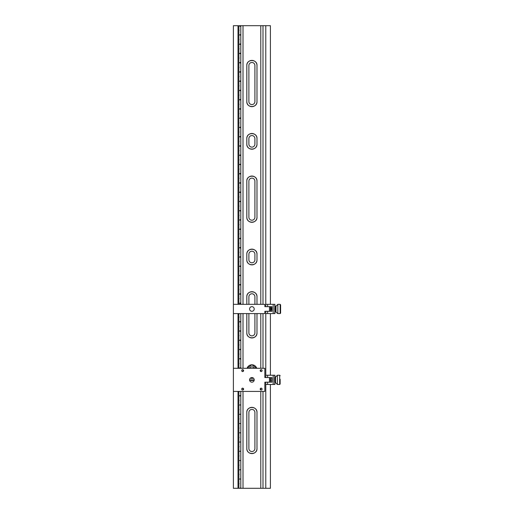 <?xml version="1.0" encoding="UTF-8"?>
<svg xmlns="http://www.w3.org/2000/svg" width="514" height="514" viewBox="0 0 514 514"><rect width="100%" height="100%" fill="white"/><g stroke="black" fill="none" stroke-linecap="round" stroke-linejoin="round"><path stroke-width="0.77" d="M274.707 309.64L274.707 308.297M274.906 310.128L274.906 313.598L273.178 313.598L273.178 304.346L265.777 304.346L265.777 25.7L240.796 25.7L240.796 304.346M265.777 306.659L265.777 304.346M267.627 306.659L267.627 304.346M274.906 307.815L274.906 304.346L273.178 304.346M269.477 306.659L271.97 306.659L271.97 311.285L269.477 311.285L269.477 306.659L264.851 306.659L264.851 304.346L233.395 304.346L233.395 25.7L238.021 25.7L238.021 304.346M273.178 313.598L267.627 313.598L267.627 311.285M267.627 313.598L265.777 313.598L265.777 311.285M271.353 309.936L271.353 308.002M270.987 310.289L270.987 307.584L271.97 307.95M275.054 311.169L275.054 306.768M275.054 306.659L275.517 306.196L275.517 311.747L277.83 313.598L277.83 304.346L280.143 304.346L280.605 304.808L280.605 312.936M275.979 311.747L275.979 306.196L277.83 304.346M251.899 306.659A2.313 2.313 0 0 0 249.586 308.972A2.313 2.313 0 0 0 251.899 311.285A2.313 2.313 0 0 0 254.212 308.972A2.313 2.313 0 0 0 251.899 306.659M238.021 391.424L238.021 488.3L233.395 488.3L233.395 391.424L264.851 391.424L264.851 382.172L269.477 382.172L269.477 377.546L264.851 377.546L264.851 368.294L233.395 368.294L233.395 313.598L264.851 313.598L264.851 311.285L269.477 311.285M233.395 313.598L233.395 304.346M270.403 306.659L270.403 311.285M242.647 388.166A0.951 0.951 0 0 0 241.696 389.111A0.951 0.951 0 0 0 242.647 390.062A0.951 0.951 0 0 0 243.591 389.111A0.951 0.951 0 0 0 242.647 388.166M242.647 369.662A0.951 0.951 0 0 0 241.696 370.607A0.951 0.951 0 0 0 242.647 371.558A0.951 0.951 0 0 0 243.591 370.607A0.951 0.951 0 0 0 242.647 369.662M261.151 369.662A0.951 0.951 0 0 0 260.2 370.607A0.951 0.951 0 0 0 261.151 371.558A0.951 0.951 0 0 0 262.095 370.607A0.951 0.951 0 0 0 261.151 369.662M261.151 388.166A0.951 0.951 0 0 0 260.2 389.111A0.951 0.951 0 0 0 261.151 390.062A0.951 0.951 0 0 0 262.095 389.111A0.951 0.951 0 0 0 261.151 388.166M251.899 377.546A2.313 2.313 0 0 0 249.586 379.859A2.313 2.313 0 0 0 251.899 382.172A2.313 2.313 0 0 0 254.212 379.859A2.313 2.313 0 0 0 251.899 377.546M233.395 391.424L233.395 368.294M269.477 377.546L270.403 377.546L270.403 382.172L269.477 382.172M274.906 382.615L274.906 384.485L273.178 384.485L273.178 375.233L265.777 375.233L265.777 313.598M265.777 377.546L265.777 375.233M267.627 377.546L267.627 375.233M274.906 377.109L274.906 375.233L273.178 375.233M270.403 377.546L271.97 377.546L271.97 382.172L270.403 382.172M273.178 384.485L267.627 384.485L267.627 382.172M267.627 384.485L265.777 384.485L265.777 382.172M271.97 380.88L270.891 380.88L270.518 378.471L270.403 381.247M275.054 382.634L274.592 382.172L274.592 377.546L275.054 377.083L275.054 382.634L275.517 382.634L275.517 377.083L277.367 375.233L277.367 384.485L275.517 382.634M280.143 379.255L280.143 384.022L280.143 379.255M240.289 488.242L239.929 488.12L240.289 488.242M240.591 25.796L239.935 25.893L240.591 25.796M240.379 99.793L239.948 99.999L240.379 99.793M240.353 90.618L239.935 90.657L240.353 90.618M239.929 118.4L240.616 118.419L239.929 118.4M240.597 109.141L239.909 109.154L240.597 109.141M240.449 63.016L239.929 62.92L240.449 63.016M240.494 53.726L239.922 53.623L240.494 53.726M240.025 81.443L240.616 81.469L240.025 81.443M240.591 72.056L239.935 72.153L240.591 72.056M240.025 173.963L240.616 173.989L240.025 173.963M240.591 164.576L239.935 164.673L240.591 164.576M240.379 192.313L239.948 192.519L240.379 192.313M240.353 183.138L239.935 183.177L240.353 183.138M240.321 136.84L239.935 136.917L240.321 136.84M240.115 127.536L240.616 127.639L240.115 127.536M240.449 155.536L239.929 155.44L240.449 155.536M240.494 146.246L239.922 146.143L240.494 146.246M240.115 35.016L240.616 35.119L240.115 35.016M240.321 44.32L239.935 44.397L240.321 44.32M240.597 201.661L239.909 201.674L240.597 201.661M239.929 210.92L240.616 210.939L239.929 210.92M240.115 220.056L240.616 220.159L240.115 220.056M240.321 229.36L239.935 229.437L240.321 229.36M240.494 238.766L239.922 238.663L240.494 238.766M240.449 248.056L239.929 247.96L240.449 248.056M240.591 257.096L239.935 257.193L240.591 257.096M240.025 266.483L240.616 266.509L240.025 266.483M240.353 275.658L239.935 275.697L240.353 275.658M240.379 284.833L239.948 285.039L240.379 284.833M240.597 294.181L239.909 294.194L240.597 294.181M239.929 303.44L240.616 303.459L239.929 303.44M240.321 321.88L239.935 321.957L240.321 321.88M240.494 331.286L239.922 331.183L240.494 331.286M240.449 340.576L239.929 340.48L240.449 340.576M240.591 349.616L239.935 349.713L240.591 349.616M240.025 359.003L240.616 359.029L240.025 359.003M239.929 395.96L240.616 395.979L239.929 395.96M240.115 404.904L240.616 405.006L240.115 404.904M240.494 423.613L239.922 423.51L240.494 423.613M240.591 441.944L239.935 442.04L240.591 441.944M240.353 460.505L239.935 460.544L240.353 460.505M240.597 479.029L239.909 479.042L240.597 479.029M238.297 102.537L239.036 102.447L238.297 102.537M238.297 101.611L239.036 101.521L238.297 101.611M238.297 100.686L239.036 100.596L238.297 100.686M238.297 98.836L239.036 98.746L238.297 98.836M238.297 97.911L239.036 97.821L238.297 97.911M238.297 96.985L239.036 96.895L238.297 96.985M238.297 96.06L239.036 95.97L238.297 96.06M239.222 95.045L238.297 95.135L239.222 95.045M238.297 94.21L239.036 94.12L238.297 94.21M238.297 93.285L239.036 93.195L238.297 93.285M238.297 92.359L239.036 92.269L238.297 92.359M238.297 91.434L239.036 91.344L238.297 91.434M238.297 89.584L239.036 89.494L238.297 89.584M238.297 88.659L239.036 88.569L238.297 88.659M238.297 87.733L239.036 87.643L238.297 87.733M238.297 86.808L239.036 86.718L238.297 86.808M239.222 85.793L238.297 85.883L239.222 85.793M238.297 84.958L239.036 84.868L238.297 84.958M238.297 84.033L239.036 83.943L238.297 84.033M238.297 83.107L239.036 83.017L238.297 83.107M238.297 82.182L239.036 82.092L238.297 82.182M238.297 80.332L239.036 80.242L238.297 80.332M238.297 79.407L239.036 79.317L238.297 79.407M238.297 78.481L239.036 78.391L238.297 78.481M238.297 77.556L239.036 77.466L238.297 77.556M239.222 76.541L238.297 76.631L239.222 76.541M238.297 75.706L239.036 75.616L238.297 75.706M238.297 74.781L239.036 74.691L238.297 74.781M238.297 73.855L239.036 73.765L238.297 73.855M238.297 72.93L239.036 72.84L238.297 72.93M238.297 71.08L239.036 70.99L238.297 71.08M238.297 70.155L239.036 70.065L238.297 70.155M238.297 69.229L239.036 69.139L238.297 69.229M238.297 68.304L239.036 68.214L238.297 68.304M239.222 67.289L238.297 67.379L239.222 67.289M238.297 66.454L239.036 66.364L238.297 66.454M238.297 65.529L239.036 65.439L238.297 65.529M238.297 64.603L239.036 64.513L238.297 64.603M238.297 63.678L239.036 63.588L238.297 63.678M238.297 61.828L239.036 61.738L238.297 61.828M238.297 60.903L239.036 60.813L238.297 60.903M238.297 59.977L239.036 59.887L238.297 59.977M238.297 59.052L239.036 58.962L238.297 59.052M239.222 58.037L238.297 58.127L239.222 58.037M238.297 57.202L239.036 57.112L238.297 57.202M238.297 56.277L239.036 56.187L238.297 56.277M238.297 55.351L239.036 55.261L238.297 55.351M238.297 54.426L239.036 54.336L238.297 54.426M238.297 52.576L239.036 52.486L238.297 52.576M238.297 51.651L239.036 51.561L238.297 51.651M238.297 50.725L239.036 50.635L238.297 50.725M238.297 49.8L239.036 49.71L238.297 49.8M239.222 48.785L238.297 48.875L239.222 48.785M238.297 47.95L239.036 47.86L238.297 47.95M238.297 47.025L239.036 46.935L238.297 47.025M238.297 46.099L239.036 46.009L238.297 46.099M238.297 45.174L239.036 45.084L238.297 45.174M238.297 43.324L239.036 43.234L238.297 43.324M238.297 42.399L239.036 42.309L238.297 42.399M238.297 41.473L239.036 41.383L238.297 41.473M238.297 40.548L239.036 40.458L238.297 40.548M239.222 39.533L238.297 39.623L239.222 39.533M238.297 38.698L239.036 38.608L238.297 38.698M238.297 37.773L239.036 37.683L238.297 37.773M238.297 36.847L239.036 36.757L238.297 36.847M238.297 35.922L239.036 35.832L238.297 35.922M238.297 34.072L239.036 33.982L238.297 34.072M238.297 33.147L239.036 33.057L238.297 33.147M238.297 32.221L239.036 32.131L238.297 32.221M238.297 31.296L239.036 31.206L238.297 31.296M239.222 30.281L238.297 30.371L239.222 30.281M238.297 29.446L239.036 29.356L238.297 29.446M238.297 28.521L239.036 28.431L238.297 28.521M238.297 27.595L239.036 27.505L238.297 27.595M238.297 26.67L239.036 26.58L238.297 26.67M238.297 103.462L239.036 103.372L238.297 103.462M239.222 104.297L238.297 104.387L239.222 104.297M238.297 105.312L239.036 105.222L238.297 105.312M238.297 106.237L239.036 106.147L238.297 106.237M238.297 107.163L239.036 107.073L238.297 107.163M238.297 108.088L239.036 107.998L238.297 108.088M238.297 109.938L239.036 109.848L238.297 109.938M238.297 110.863L239.036 110.773L238.297 110.863M238.297 111.789L239.036 111.699L238.297 111.789M238.297 112.714L239.036 112.624L238.297 112.714M239.222 113.549L238.297 113.639L239.222 113.549M238.297 114.564L239.036 114.474L238.297 114.564M238.297 115.489L239.036 115.399L238.297 115.489M238.297 116.415L239.036 116.325L238.297 116.415M238.297 117.34L239.036 117.25L238.297 117.34M238.297 119.19L239.036 119.1L238.297 119.19M238.297 120.115L239.036 120.025L238.297 120.115M238.297 121.041L239.036 120.951L238.297 121.041M238.297 121.966L239.036 121.876L238.297 121.966M239.222 122.801L238.297 122.891L239.222 122.801M238.297 123.816L239.036 123.726L238.297 123.816M238.297 124.741L239.036 124.651L238.297 124.741M238.297 125.667L239.036 125.577L238.297 125.667M238.297 126.592L239.036 126.502L238.297 126.592M238.297 128.442L239.036 128.352L238.297 128.442M238.297 129.367L239.036 129.277L238.297 129.367M238.297 130.293L239.036 130.203L238.297 130.293M238.297 131.218L239.036 131.128L238.297 131.218M239.222 132.053L238.297 132.143L239.222 132.053M238.297 133.068L239.036 132.978L238.297 133.068M238.297 133.993L239.036 133.903L238.297 133.993M238.297 134.919L239.036 134.829L238.297 134.919M238.297 135.844L239.036 135.754L238.297 135.844M238.297 137.694L239.036 137.604L238.297 137.694M238.297 138.619L239.036 138.529L238.297 138.619M238.297 139.545L239.036 139.455L238.297 139.545M238.297 140.47L239.036 140.38L238.297 140.47M239.222 141.305L238.297 141.395L239.222 141.305M238.297 142.32L239.036 142.23L238.297 142.32M238.297 143.245L239.036 143.155L238.297 143.245M238.297 144.171L239.036 144.081L238.297 144.171M238.297 145.096L239.036 145.006L238.297 145.096M238.297 146.946L239.036 146.856L238.297 146.946M238.297 147.871L239.036 147.781L238.297 147.871M238.297 148.797L239.036 148.707L238.297 148.797M238.297 149.722L239.036 149.632L238.297 149.722M239.222 150.557L238.297 150.647L239.222 150.557M238.297 151.572L239.036 151.482L238.297 151.572M238.297 152.497L239.036 152.407L238.297 152.497M238.297 153.423L239.036 153.333L238.297 153.423M238.297 154.348L239.036 154.258L238.297 154.348M238.297 156.198L239.036 156.108L238.297 156.198M238.297 157.123L239.036 157.033L238.297 157.123M238.297 158.049L239.036 157.959L238.297 158.049M238.297 158.974L239.036 158.884L238.297 158.974M239.222 159.809L238.297 159.899L239.222 159.809M238.297 160.824L239.036 160.734L238.297 160.824M238.297 161.749L239.036 161.659L238.297 161.749M238.297 162.675L239.036 162.585L238.297 162.675M238.297 163.6L239.036 163.51L238.297 163.6M238.297 165.45L239.036 165.36L238.297 165.45M238.297 166.375L239.036 166.285L238.297 166.375M238.297 167.301L239.036 167.211L238.297 167.301M238.297 168.226L239.036 168.136L238.297 168.226M239.222 169.061L238.297 169.151L239.222 169.061M238.297 170.076L239.036 169.986L238.297 170.076M238.297 171.001L239.036 170.911L238.297 171.001M238.297 171.927L239.036 171.837L238.297 171.927M238.297 172.852L239.036 172.762L238.297 172.852M238.297 174.702L239.036 174.612L238.297 174.702M238.297 175.627L239.036 175.537L238.297 175.627M238.297 176.553L239.036 176.463L238.297 176.553M238.297 177.478L239.036 177.388L238.297 177.478M239.222 178.313L238.297 178.403L239.222 178.313M238.297 179.328L239.036 179.238L238.297 179.328M238.297 180.253L239.036 180.163L238.297 180.253M238.297 181.179L239.036 181.089L238.297 181.179M238.297 182.104L239.036 182.014L238.297 182.104M238.297 183.954L239.036 183.864L238.297 183.954M238.297 184.879L239.036 184.789L238.297 184.879M238.297 185.805L239.036 185.715L238.297 185.805M238.297 186.73L239.036 186.64L238.297 186.73M239.222 187.565L238.297 187.655L239.222 187.565M238.297 188.58L239.036 188.49L238.297 188.58M238.297 189.505L239.036 189.415L238.297 189.505M238.297 190.431L239.036 190.341L238.297 190.431M238.297 191.356L239.036 191.266L238.297 191.356M238.297 193.206L239.036 193.116L238.297 193.206M238.297 194.131L239.036 194.041L238.297 194.131M238.297 195.057L239.036 194.967L238.297 195.057M238.297 195.982L239.036 195.892L238.297 195.982M239.222 196.817L238.297 196.907L239.222 196.817M238.297 197.832L239.036 197.742L238.297 197.832M238.297 198.757L239.036 198.667L238.297 198.757M238.297 199.683L239.036 199.593L238.297 199.683M238.297 200.608L239.036 200.518L238.297 200.608M238.297 202.458L239.036 202.368L238.297 202.458M238.297 203.383L239.036 203.293L238.297 203.383M238.297 204.309L239.036 204.219L238.297 204.309M238.297 205.234L239.036 205.144L238.297 205.234M239.222 206.069L238.297 206.159L239.222 206.069M238.297 207.084L239.036 206.994L238.297 207.084M238.297 208.009L239.036 207.919L238.297 208.009M238.297 208.935L239.036 208.845L238.297 208.935M238.297 209.86L239.036 209.77L238.297 209.86M238.297 211.71L239.036 211.62L238.297 211.71M238.297 212.635L239.036 212.545L238.297 212.635M238.297 213.561L239.036 213.471L238.297 213.561M238.297 214.486L239.036 214.396L238.297 214.486M239.222 215.321L238.297 215.411L239.222 215.321M238.297 216.336L239.036 216.246L238.297 216.336M238.297 217.261L239.036 217.171L238.297 217.261M238.297 218.187L239.036 218.097L238.297 218.187M238.297 219.112L239.036 219.022L238.297 219.112M238.297 220.962L239.036 220.872L238.297 220.962M238.297 221.887L239.036 221.797L238.297 221.887M238.297 222.813L239.036 222.723L238.297 222.813M238.297 223.738L239.036 223.648L238.297 223.738M239.222 224.573L238.297 224.663L239.222 224.573M238.297 225.588L239.036 225.498L238.297 225.588M238.297 226.513L239.036 226.423L238.297 226.513M238.297 227.439L239.036 227.349L238.297 227.439M238.297 228.364L239.036 228.274L238.297 228.364M238.297 230.214L239.036 230.124L238.297 230.214M238.297 231.139L239.036 231.049L238.297 231.139M238.297 232.065L239.036 231.975L238.297 232.065M238.297 232.99L239.036 232.9L238.297 232.99M239.222 233.825L238.297 233.915L239.222 233.825M238.297 234.84L239.036 234.75L238.297 234.84M238.297 235.765L239.036 235.675L238.297 235.765M238.297 236.691L239.036 236.601L238.297 236.691M238.297 237.616L239.036 237.526L238.297 237.616M238.297 239.466L239.036 239.376L238.297 239.466M238.297 240.391L239.036 240.301L238.297 240.391M238.297 241.317L239.036 241.227L238.297 241.317M238.297 242.242L239.036 242.152L238.297 242.242M239.222 243.077L238.297 243.167L239.222 243.077M238.297 244.092L239.036 244.002L238.297 244.092M238.297 245.017L239.036 244.927L238.297 245.017M238.297 245.943L239.036 245.853L238.297 245.943M238.297 246.868L239.036 246.778L238.297 246.868M238.297 248.718L239.036 248.628L238.297 248.718M238.297 249.643L239.036 249.553L238.297 249.643M238.297 250.569L239.036 250.479L238.297 250.569M238.297 251.494L239.036 251.404L238.297 251.494M239.222 252.329L238.297 252.419L239.222 252.329M238.297 253.344L239.036 253.254L238.297 253.344M238.297 254.269L239.036 254.179L238.297 254.269M238.297 255.195L239.036 255.105L238.297 255.195M238.297 256.12L239.036 256.03L238.297 256.12M238.297 257.97L239.036 257.88L238.297 257.97M238.297 258.895L239.036 258.805L238.297 258.895M238.297 259.821L239.036 259.731L238.297 259.821M238.297 260.746L239.036 260.656L238.297 260.746M239.222 261.581L238.297 261.671L239.222 261.581M238.297 262.596L239.036 262.506L238.297 262.596M238.297 263.521L239.036 263.431L238.297 263.521M238.297 264.447L239.036 264.357L238.297 264.447M238.297 265.372L239.036 265.282L238.297 265.372M238.297 267.222L239.036 267.132L238.297 267.222M238.297 268.147L239.036 268.057L238.297 268.147M238.297 269.073L239.036 268.983L238.297 269.073M238.297 269.998L239.036 269.908L238.297 269.998M239.222 270.833L238.297 270.923L239.222 270.833M238.297 271.848L239.036 271.758L238.297 271.848M238.297 272.773L239.036 272.683L238.297 272.773M238.297 273.699L239.036 273.609L238.297 273.699M238.297 274.624L239.036 274.534L238.297 274.624M238.297 276.474L239.036 276.384L238.297 276.474M238.297 277.399L239.036 277.309L238.297 277.399M238.297 278.325L239.036 278.235L238.297 278.325M238.297 279.25L239.036 279.16L238.297 279.25M239.222 280.085L238.297 280.175L239.222 280.085M238.297 281.1L239.036 281.01L238.297 281.1M238.297 282.025L239.036 281.935L238.297 282.025M238.297 282.951L239.036 282.861L238.297 282.951M238.297 283.876L239.036 283.786L238.297 283.876M238.297 285.726L239.036 285.636L238.297 285.726M238.297 286.651L239.036 286.561L238.297 286.651M238.297 287.577L239.036 287.487L238.297 287.577M238.297 288.502L239.036 288.412L238.297 288.502M239.222 289.337L238.297 289.427L239.222 289.337M238.297 290.352L239.036 290.262L238.297 290.352M238.297 291.277L239.036 291.187L238.297 291.277M238.297 292.203L239.036 292.113L238.297 292.203M238.297 293.128L239.036 293.038L238.297 293.128M238.297 294.978L239.036 294.888L238.297 294.978M238.297 295.903L239.036 295.813L238.297 295.903M238.297 296.829L239.036 296.739L238.297 296.829M238.297 297.754L239.036 297.664L238.297 297.754M239.222 298.589L238.297 298.679L239.222 298.589M238.297 299.604L239.036 299.514L238.297 299.604M238.297 300.529L239.036 300.439L238.297 300.529M238.297 301.455L239.036 301.365L238.297 301.455M238.297 302.38L239.036 302.29L238.297 302.38M238.297 304.23L239.036 304.14L238.297 304.23M238.297 314.407L239.036 314.317L238.297 314.407M238.297 315.333L239.036 315.243L238.297 315.333M238.297 316.258L239.036 316.168L238.297 316.258M239.222 317.093L238.297 317.183L239.222 317.093M238.297 318.108L239.036 318.018L238.297 318.108M238.297 319.033L239.036 318.943L238.297 319.033M238.297 319.959L239.036 319.869L238.297 319.959M238.297 320.884L239.036 320.794L238.297 320.884M238.297 322.734L239.036 322.644L238.297 322.734M238.297 323.659L239.036 323.569L238.297 323.659M238.297 324.585L239.036 324.495L238.297 324.585M238.297 325.51L239.036 325.42L238.297 325.51M239.222 326.345L238.297 326.435L239.222 326.345M238.297 327.36L239.036 327.27L238.297 327.36M238.297 328.285L239.036 328.195L238.297 328.285M238.297 329.211L239.036 329.121L238.297 329.211M238.297 330.136L239.036 330.046L238.297 330.136M238.297 331.986L239.036 331.896L238.297 331.986M238.297 332.911L239.036 332.821L238.297 332.911M238.297 333.837L239.036 333.747L238.297 333.837M238.297 334.762L239.036 334.672L238.297 334.762M239.222 335.597L238.297 335.687L239.222 335.597M238.297 336.612L239.036 336.522L238.297 336.612M238.297 337.537L239.036 337.447L238.297 337.537M238.297 338.463L239.036 338.373L238.297 338.463M238.297 339.388L239.036 339.298L238.297 339.388M238.297 341.238L239.036 341.148L238.297 341.238M238.297 342.163L239.036 342.073L238.297 342.163M238.297 343.089L239.036 342.999L238.297 343.089M238.297 344.014L239.036 343.924L238.297 344.014M239.222 344.849L238.297 344.939L239.222 344.849M238.297 345.864L239.036 345.774L238.297 345.864M238.297 346.789L239.036 346.699L238.297 346.789M238.297 347.715L239.036 347.625L238.297 347.715M238.297 348.64L239.036 348.55L238.297 348.64M238.297 350.49L239.036 350.4L238.297 350.49M238.297 351.415L239.036 351.325L238.297 351.415M238.297 352.341L239.036 352.251L238.297 352.341M238.297 353.266L239.036 353.176L238.297 353.266M239.222 354.101L238.297 354.191L239.222 354.101M238.297 355.116L239.036 355.026L238.297 355.116M238.297 356.041L239.036 355.951L238.297 356.041M238.297 356.967L239.036 356.877L238.297 356.967M238.297 357.892L239.036 357.802L238.297 357.892M238.297 359.742L239.036 359.652L238.297 359.742M238.297 360.667L239.036 360.577L238.297 360.667M238.297 361.593L239.036 361.503L238.297 361.593M238.297 362.518L239.036 362.428L238.297 362.518M239.222 363.353L238.297 363.443L239.222 363.353M238.297 364.368L239.036 364.278L238.297 364.368M238.297 365.293L239.036 365.203L238.297 365.293M238.297 366.219L239.036 366.129L238.297 366.219M238.297 367.144L239.036 367.054L238.297 367.144M238.297 392.124L239.036 392.034L238.297 392.124M238.297 393.049L239.036 392.959L238.297 393.049M238.297 393.975L239.036 393.885L238.297 393.975M238.297 394.9L239.036 394.81L238.297 394.9M238.297 396.75L239.036 396.66L238.297 396.75M238.297 397.675L239.036 397.585L238.297 397.675M238.297 398.601L239.036 398.511L238.297 398.601M238.297 399.526L239.036 399.436L238.297 399.526M239.222 400.361L238.297 400.451L239.222 400.361M238.297 401.376L239.036 401.286L238.297 401.376M238.297 402.301L239.036 402.211L238.297 402.301M238.297 403.227L239.036 403.137L238.297 403.227M238.297 404.152L239.036 404.062L238.297 404.152M238.297 406.002L239.036 405.912L238.297 406.002M238.297 406.927L239.036 406.837L238.297 406.927M238.297 407.853L239.036 407.763L238.297 407.853M238.297 408.778L239.036 408.688L238.297 408.778M239.222 409.613L238.297 409.703L239.222 409.613M238.297 410.628L239.036 410.538L238.297 410.628M238.297 411.553L239.036 411.463L238.297 411.553M238.297 412.479L239.036 412.389L238.297 412.479M238.297 413.404L239.036 413.314L238.297 413.404M238.297 415.254L239.036 415.164L238.297 415.254M238.297 416.179L239.036 416.089L238.297 416.179M238.297 417.105L239.036 417.015L238.297 417.105M238.297 418.03L239.036 417.94L238.297 418.03M239.222 418.865L238.297 418.955L239.222 418.865M238.297 419.88L239.036 419.79L238.297 419.88M238.297 420.805L239.036 420.715L238.297 420.805M238.297 421.731L239.036 421.641L238.297 421.731M238.297 422.656L239.036 422.566L238.297 422.656M238.297 424.506L239.036 424.416L238.297 424.506M238.297 425.431L239.036 425.341L238.297 425.431M238.297 426.357L239.036 426.267L238.297 426.357M238.297 427.282L239.036 427.192L238.297 427.282M239.222 428.117L238.297 428.207L239.222 428.117M238.297 429.132L239.036 429.042L238.297 429.132M238.297 430.057L239.036 429.967L238.297 430.057M238.297 430.983L239.036 430.893L238.297 430.983M238.297 431.908L239.036 431.818L238.297 431.908M238.297 433.758L239.036 433.668L238.297 433.758M238.297 434.683L239.036 434.593L238.297 434.683M238.297 435.609L239.036 435.519L238.297 435.609M238.297 436.534L239.036 436.444L238.297 436.534M239.222 437.369L238.297 437.459L239.222 437.369M238.297 438.384L239.036 438.294L238.297 438.384M238.297 439.309L239.036 439.219L238.297 439.309M238.297 440.235L239.036 440.145L238.297 440.235M238.297 441.16L239.036 441.07L238.297 441.16M238.297 443.01L239.036 442.92L238.297 443.01M238.297 443.935L239.036 443.845L238.297 443.935M238.297 444.861L239.036 444.771L238.297 444.861M238.297 445.786L239.036 445.696L238.297 445.786M239.222 446.621L238.297 446.711L239.222 446.621M238.297 447.636L239.036 447.546L238.297 447.636M238.297 448.561L239.036 448.471L238.297 448.561M238.297 449.487L239.036 449.397L238.297 449.487M238.297 450.412L239.036 450.322L238.297 450.412M238.297 452.262L239.036 452.172L238.297 452.262M238.297 453.187L239.036 453.097L238.297 453.187M238.297 454.113L239.036 454.023L238.297 454.113M238.297 455.038L239.036 454.948L238.297 455.038M239.222 455.873L238.297 455.963L239.222 455.873M238.297 456.888L239.036 456.798L238.297 456.888M238.297 457.813L239.036 457.723L238.297 457.813M238.297 458.739L239.036 458.649L238.297 458.739M238.297 459.664L239.036 459.574L238.297 459.664M238.297 461.514L239.036 461.424L238.297 461.514M238.297 462.439L239.036 462.349L238.297 462.439M238.297 463.365L239.036 463.275L238.297 463.365M238.297 464.29L239.036 464.2L238.297 464.29M239.222 465.125L238.297 465.215L239.222 465.125M238.297 466.14L239.036 466.05L238.297 466.14M238.297 467.065L239.036 466.975L238.297 467.065M238.297 467.991L239.036 467.901L238.297 467.991M238.297 468.916L239.036 468.826L238.297 468.916M238.297 470.766L239.036 470.676L238.297 470.766M238.297 471.691L239.036 471.601L238.297 471.691M238.297 472.617L239.036 472.527L238.297 472.617M238.297 473.542L239.036 473.452L238.297 473.542M239.222 474.377L238.297 474.467L239.222 474.377M238.297 475.392L239.036 475.302L238.297 475.392M238.297 476.317L239.036 476.227L238.297 476.317M238.297 477.243L239.036 477.153L238.297 477.243M238.297 478.168L239.036 478.078L238.297 478.168M238.297 480.018L239.036 479.928L238.297 480.018M238.297 480.943L239.036 480.853L238.297 480.943M238.297 481.869L239.036 481.779L238.297 481.869M238.297 482.794L239.036 482.704L238.297 482.794M239.222 483.629L238.297 483.719L239.222 483.629M238.297 484.644L239.036 484.554L238.297 484.644M238.297 485.569L239.036 485.479L238.297 485.569M238.297 486.495L239.036 486.405L238.297 486.495M238.297 487.42L239.036 487.33L238.297 487.42M238.297 34.997L239.595 34.907L238.297 34.997M238.297 44.249L239.595 44.159L238.297 44.249M238.297 53.501L239.595 53.411L238.297 53.501M238.297 62.753L239.595 62.663L238.297 62.753M238.297 72.005L239.595 71.915L238.297 72.005M238.297 81.257L239.595 81.167L238.297 81.257M238.297 90.509L239.595 90.419L238.297 90.509M238.297 99.761L239.595 99.671L238.297 99.761M238.297 109.013L239.595 108.923L238.297 109.013M238.297 118.265L239.595 118.175L238.297 118.265M238.297 127.517L239.595 127.427L238.297 127.517M238.297 136.769L239.595 136.679L238.297 136.769M238.297 146.021L239.595 145.931L238.297 146.021M238.297 155.273L239.595 155.183L238.297 155.273M238.297 164.525L239.595 164.435L238.297 164.525M238.297 173.777L239.595 173.687L238.297 173.777M238.297 183.029L239.595 182.939L238.297 183.029M238.297 192.281L239.595 192.191L238.297 192.281M238.297 201.533L239.595 201.443L238.297 201.533M238.297 210.785L239.595 210.695L238.297 210.785M238.297 220.037L239.595 219.947L238.297 220.037M238.297 229.289L239.595 229.199L238.297 229.289M238.297 238.541L239.595 238.451L238.297 238.541M238.297 247.793L239.595 247.703L238.297 247.793M238.297 257.045L239.595 256.955L238.297 257.045M238.297 266.297L239.595 266.207L238.297 266.297M238.297 275.549L239.595 275.459L238.297 275.549M238.297 284.801L239.595 284.711L238.297 284.801M238.297 294.053L239.595 293.963L238.297 294.053M238.297 303.305L239.595 303.215L238.297 303.305M238.297 321.809L239.595 321.719L238.297 321.809M238.297 331.061L239.595 330.971L238.297 331.061M238.297 340.313L239.595 340.223L238.297 340.313M238.297 349.565L239.595 349.475L238.297 349.565M238.297 358.817L239.595 358.727L238.297 358.817M238.297 368.069L239.595 367.979L238.297 368.069M238.297 395.825L239.595 395.735L238.297 395.825M238.297 405.077L239.595 404.987L238.297 405.077M238.297 414.329L239.595 414.239L238.297 414.329M238.297 423.581L239.595 423.491L238.297 423.581M238.297 432.833L239.595 432.743L238.297 432.833M238.297 442.085L239.595 441.995L238.297 442.085M238.297 451.337L239.595 451.247L238.297 451.337M238.297 460.589L239.595 460.499L238.297 460.589M238.297 469.841L239.595 469.751L238.297 469.841M238.297 479.093L239.595 479.003L238.297 479.093M238.297 25.745L239.595 25.7L238.297 25.745M238.021 313.598L238.021 368.294M240.796 391.424L240.796 488.3L238.021 488.3M240.796 313.598L240.796 368.294M240.796 25.7L239.595 25.7M240.379 469.68L239.948 469.886L240.379 469.68M240.025 451.331L240.616 451.363L240.025 451.331M240.449 432.904L239.929 432.814L240.449 432.904M240.321 414.213L239.935 414.284L240.321 414.213M240.597 395.574L239.909 395.581L240.597 395.574M240.597 367.818L239.909 367.825L240.597 367.818M240.597 358.566L239.909 358.573L240.597 358.566M240.597 349.314L239.909 349.321L240.597 349.314M240.597 340.062L239.909 340.069L240.597 340.062M240.597 330.81L239.909 330.817L240.597 330.81M240.597 321.558L239.909 321.565L240.597 321.558M240.379 302.952L239.948 303.157L240.379 302.952M240.379 293.7L239.948 293.905L240.379 293.7M240.379 284.448L239.948 284.653L240.379 284.448M240.379 275.196L239.948 275.401L240.379 275.196M240.379 265.944L239.948 266.149L240.379 265.944M240.379 256.692L239.948 256.897L240.379 256.692M240.379 247.44L239.948 247.645L240.379 247.44M240.379 238.188L239.948 238.393L240.379 238.188M240.379 228.936L239.948 229.141L240.379 228.936M240.379 219.684L239.948 219.889L240.379 219.684M240.353 210.509L239.935 210.547L240.353 210.509M240.353 201.257L239.935 201.295L240.353 201.257M240.353 192.005L239.935 192.043L240.353 192.005M240.025 34.798L240.616 34.83L240.025 34.798M240.353 136.493L239.935 136.531L240.353 136.493M240.353 145.745L239.935 145.783L240.353 145.745M240.025 118.066L240.616 118.098L240.025 118.066M240.353 127.241L239.935 127.279L240.353 127.241M240.353 173.501L239.935 173.539L240.353 173.501M240.353 182.753L239.935 182.791L240.353 182.753M240.353 154.997L239.935 155.035L240.353 154.997M240.353 164.249L239.935 164.287L240.353 164.249M240.025 62.554L240.616 62.586L240.025 62.554M240.025 71.806L240.616 71.838L240.025 71.806M240.025 44.05L240.616 44.082L240.025 44.05M240.025 53.302L240.616 53.334L240.025 53.302M240.025 99.562L240.616 99.594L240.025 99.562M240.025 108.814L240.616 108.846L240.025 108.814M240.025 81.058L240.616 81.09L240.025 81.058M240.025 90.31L240.616 90.342L240.025 90.31M239.929 26.265L240.616 26.285L239.929 26.265M260.784 391.424L260.784 488.3L243.013 488.3L243.013 391.424M243.013 389.991L243.013 388.237M243.013 371.487L243.013 369.733M243.013 368.294L243.013 313.598M243.013 304.346L243.013 25.7M260.784 25.7L260.784 304.346M260.784 313.598L260.784 368.294M260.784 369.733L260.784 371.487M260.784 388.237L260.784 389.991M251.185 380.463A5.089 5.089 0 0 0 254.212 379.962L249.586 379.962A5.089 5.089 0 0 0 249.939 380.122M247.17 367.985A5.089 5.089 0 0 0 247.061 368.294L251.892 364.786L256.737 368.294A5.089 5.089 0 0 0 255.497 366.276M256.936 144.826A5.089 5.089 0 0 0 256.987 144.126C257.315 150.686 246.489 150.698 246.81 144.126L246.81 138.574C246.482 132.014 257.302 132.002 256.987 138.574A5.089 5.089 0 0 0 255.497 134.976M256.987 144.126L256.987 138.574M256.936 260.476A5.089 5.089 0 0 0 256.987 259.776C257.315 266.336 246.489 266.348 246.81 259.776L246.81 254.224C246.482 247.664 257.302 247.652 256.987 254.224A5.089 5.089 0 0 0 255.497 250.626M256.987 259.776L256.987 254.224M256.936 217.917A5.089 5.089 0 0 0 256.987 217.216L256.987 181.134A5.089 5.089 0 0 0 254.732 176.906M256.987 217.216C257.315 223.776 246.489 223.789 246.81 217.216L246.81 181.134C246.482 174.574 257.302 174.561 256.987 181.134M256.936 333.567A5.089 5.089 0 0 0 256.987 332.866C257.315 339.426 246.489 339.439 246.81 332.866L246.81 313.598M256.987 332.866L256.987 313.598M256.987 304.346L256.987 296.784A5.089 5.089 0 0 0 254.732 292.556M246.81 304.346L246.81 296.784C246.482 290.224 257.302 290.211 256.987 296.784M256.936 449.217A5.089 5.089 0 0 0 256.987 448.516C257.315 455.076 246.489 455.089 246.81 448.516L246.81 412.434C246.482 405.874 257.302 405.861 256.987 412.434A5.089 5.089 0 0 0 254.732 408.206M256.987 448.516L256.987 412.434M256.936 102.267A5.089 5.089 0 0 0 256.987 101.566C257.315 108.126 246.489 108.139 246.81 101.566L246.81 65.484C246.482 58.924 257.302 58.911 256.987 65.484A5.089 5.089 0 0 0 254.732 61.256M256.987 101.566L256.987 65.484M263.001 391.424L263.001 488.3L270.403 488.3L270.403 384.485M270.403 375.233L270.403 313.598M270.403 304.346L270.403 25.7L265.777 25.7M265.777 488.3L265.777 384.485M263.001 368.294L263.001 313.598M263.001 304.346L263.001 25.7M263.001 488.3L260.784 488.3M243.013 488.3L240.796 488.3M239.595 488.3L238.297 488.3M246.81 101.566A5.089 5.089 0 0 0 249.065 105.794M249.084 105.807A5.089 5.089 0 0 0 249.939 106.263M250.215 106.366A5.089 5.089 0 0 0 250.896 106.559M251.185 106.604A5.089 5.089 0 0 0 255.497 105.164M255.561 105.1A5.089 5.089 0 0 0 256.126 104.4M256.19 104.303A5.089 5.089 0 0 0 256.595 103.526M256.621 103.455A5.089 5.089 0 0 0 256.884 102.569M254.713 61.243A5.089 5.089 0 0 0 253.858 60.787M253.582 60.684A5.089 5.089 0 0 0 252.901 60.491M252.612 60.446A5.089 5.089 0 0 0 248.301 61.886M248.236 61.95A5.089 5.089 0 0 0 247.671 62.65M247.607 62.747A5.089 5.089 0 0 0 247.202 63.524M247.17 63.595A5.089 5.089 0 0 0 246.906 64.481M246.855 64.783A5.089 5.089 0 0 0 246.81 65.484M248.892 101.566A3.007 3.007 0 0 0 251.899 104.573A3.007 3.007 0 0 0 254.905 101.566L254.905 65.484A3.007 3.007 0 0 0 251.899 62.477A3.007 3.007 0 0 0 248.892 65.484L248.892 101.566M246.81 448.516A5.089 5.089 0 0 0 249.065 452.744M249.084 452.757A5.089 5.089 0 0 0 249.939 453.213M250.215 453.316A5.089 5.089 0 0 0 250.896 453.509M251.185 453.554A5.089 5.089 0 0 0 255.497 452.114M255.561 452.05A5.089 5.089 0 0 0 256.126 451.35M256.19 451.253A5.089 5.089 0 0 0 256.595 450.476M256.621 450.405A5.089 5.089 0 0 0 256.884 449.519M254.713 408.193A5.089 5.089 0 0 0 253.858 407.737M253.582 407.634A5.089 5.089 0 0 0 252.901 407.441M252.612 407.396A5.089 5.089 0 0 0 248.301 408.836M248.236 408.9A5.089 5.089 0 0 0 247.671 409.6M247.607 409.697A5.089 5.089 0 0 0 247.202 410.474M247.17 410.545A5.089 5.089 0 0 0 246.906 411.431M246.855 411.733A5.089 5.089 0 0 0 246.81 412.434M248.892 448.516A3.007 3.007 0 0 0 251.899 451.523A3.007 3.007 0 0 0 254.905 448.516L254.905 412.434A3.007 3.007 0 0 0 251.899 409.427A3.007 3.007 0 0 0 248.892 412.434L248.892 448.516M254.713 292.543A5.089 5.089 0 0 0 253.858 292.087M253.582 291.984A5.089 5.089 0 0 0 252.901 291.791M252.612 291.746A5.089 5.089 0 0 0 248.301 293.186M248.236 293.25A5.089 5.089 0 0 0 247.671 293.95M247.607 294.047A5.089 5.089 0 0 0 247.202 294.824M247.17 294.895A5.089 5.089 0 0 0 246.906 295.781M246.855 296.083A5.089 5.089 0 0 0 246.81 296.784M246.81 332.866A5.089 5.089 0 0 0 249.065 337.094M249.084 337.107A5.089 5.089 0 0 0 249.939 337.563M250.215 337.666A5.089 5.089 0 0 0 250.896 337.859M251.185 337.904A5.089 5.089 0 0 0 255.497 336.464M255.561 336.4A5.089 5.089 0 0 0 256.126 335.7M256.19 335.603A5.089 5.089 0 0 0 256.595 334.826M256.621 334.755A5.089 5.089 0 0 0 256.884 333.869M248.892 313.598L248.892 332.866A3.007 3.007 0 0 0 251.899 335.873A3.007 3.007 0 0 0 254.905 332.866L254.905 313.598M254.905 304.346L254.905 296.784A3.007 3.007 0 0 0 251.899 293.777A3.007 3.007 0 0 0 248.892 296.784L248.892 304.346M246.81 217.216A5.089 5.089 0 0 0 249.065 221.444M249.084 221.457A5.089 5.089 0 0 0 249.939 221.913M250.215 222.016A5.089 5.089 0 0 0 250.896 222.209M251.185 222.254A5.089 5.089 0 0 0 255.497 220.814M255.561 220.75A5.089 5.089 0 0 0 256.126 220.05M256.19 219.953A5.089 5.089 0 0 0 256.595 219.176M256.621 219.105A5.089 5.089 0 0 0 256.884 218.219M254.713 176.893A5.089 5.089 0 0 0 253.858 176.437M253.582 176.334A5.089 5.089 0 0 0 252.901 176.141M252.612 176.096A5.089 5.089 0 0 0 248.301 177.536M248.236 177.6A5.089 5.089 0 0 0 247.671 178.3M247.607 178.397A5.089 5.089 0 0 0 247.202 179.174M247.17 179.245A5.089 5.089 0 0 0 246.906 180.131M246.855 180.433A5.089 5.089 0 0 0 246.81 181.134M248.892 217.216A3.007 3.007 0 0 0 251.899 220.223A3.007 3.007 0 0 0 254.905 217.216L254.905 181.134A3.007 3.007 0 0 0 251.899 178.127A3.007 3.007 0 0 0 248.892 181.134L248.892 217.216M255.49 250.62A5.089 5.089 0 0 0 253.858 249.528M253.582 249.425A5.089 5.089 0 0 0 252.901 249.232M252.612 249.187A5.089 5.089 0 0 0 248.301 250.626M248.236 250.691A5.089 5.089 0 0 0 247.671 251.391M247.607 251.487A5.089 5.089 0 0 0 247.202 252.265M247.17 252.335A5.089 5.089 0 0 0 246.906 253.222M246.855 253.524A5.089 5.089 0 0 0 246.81 254.224M246.81 259.776A5.089 5.089 0 0 0 248.301 263.374M248.307 263.38A5.089 5.089 0 0 0 249.065 264.003M249.084 264.016A5.089 5.089 0 0 0 249.939 264.472M250.215 264.575A5.089 5.089 0 0 0 250.896 264.768M251.185 264.813A5.089 5.089 0 0 0 255.497 263.374M255.561 263.309A5.089 5.089 0 0 0 256.126 262.609M256.19 262.513A5.089 5.089 0 0 0 256.595 261.735M256.621 261.665A5.089 5.089 0 0 0 256.884 260.778M248.892 259.776A3.007 3.007 0 0 0 251.899 262.782A3.007 3.007 0 0 0 254.905 259.776L254.905 254.224A3.007 3.007 0 0 0 251.899 251.217A3.007 3.007 0 0 0 248.892 254.224L248.892 259.776M255.49 134.97A5.089 5.089 0 0 0 253.858 133.878M253.582 133.775A5.089 5.089 0 0 0 252.901 133.582M252.612 133.537A5.089 5.089 0 0 0 248.301 134.976M248.236 135.041A5.089 5.089 0 0 0 247.671 135.741M247.607 135.837A5.089 5.089 0 0 0 247.202 136.615M247.17 136.685A5.089 5.089 0 0 0 246.906 137.572M246.855 137.874A5.089 5.089 0 0 0 246.81 138.574M246.81 144.126A5.089 5.089 0 0 0 248.301 147.724M248.307 147.73A5.089 5.089 0 0 0 249.065 148.353M249.084 148.366A5.089 5.089 0 0 0 249.939 148.822M250.215 148.925A5.089 5.089 0 0 0 250.896 149.118M251.185 149.163A5.089 5.089 0 0 0 255.497 147.724M255.561 147.659A5.089 5.089 0 0 0 256.126 146.959M256.19 146.863A5.089 5.089 0 0 0 256.595 146.085M256.621 146.015A5.089 5.089 0 0 0 256.884 145.128M248.892 144.126A3.007 3.007 0 0 0 251.899 147.132A3.007 3.007 0 0 0 254.905 144.126L254.905 138.574A3.007 3.007 0 0 0 251.899 135.567A3.007 3.007 0 0 0 248.892 138.574L248.892 144.126M255.49 366.27A5.089 5.089 0 0 0 253.858 365.178M253.582 365.075A5.089 5.089 0 0 0 252.901 364.882M252.612 364.837A5.089 5.089 0 0 0 248.301 366.276M248.236 366.341A5.089 5.089 0 0 0 247.671 367.041M247.607 367.137A5.089 5.089 0 0 0 247.202 367.915M250.215 380.225A5.089 5.089 0 0 0 250.896 380.418M250.446 378.06A3.007 3.007 0 0 0 253.351 378.06M254.456 368.294A3.007 3.007 0 0 0 249.335 368.294M240.166 451.183L240.526 451.331L240.166 451.183M240.334 432.794L239.967 432.801L240.334 432.794M239.974 414.284L240.308 414.284L239.974 414.284M240.218 405.026L240.578 405.019L240.218 405.026M240.578 395.979L239.967 395.96L240.578 395.979M240.166 358.856L240.526 359.003L240.166 358.856M240.334 340.467L239.967 340.474L240.334 340.467M239.974 321.957L240.308 321.957L239.974 321.957M240.578 303.459L239.967 303.44L240.578 303.459M240.166 266.336L240.526 266.483L240.166 266.336M240.334 247.947L239.967 247.954L240.334 247.947M239.974 229.437L240.308 229.437L239.974 229.437M240.218 220.178L240.578 220.172L240.218 220.178M240.578 210.939L239.967 210.92L240.578 210.939M239.974 44.397L240.308 44.397L239.974 44.397M240.166 34.65L240.526 34.798L240.166 34.65M240.218 35.138L240.578 35.132L240.218 35.138M240.334 155.427L239.967 155.434L240.334 155.427M240.166 117.918L240.526 118.066L240.166 117.918M240.218 127.658L240.578 127.652L240.218 127.658M239.974 136.917L240.308 136.917L239.974 136.917M240.166 173.816L240.526 173.963L240.166 173.816M240.166 62.406L240.526 62.554L240.166 62.406M240.166 71.658L240.526 71.806L240.166 71.658M240.166 81.296L240.526 81.443L240.166 81.296M240.166 43.902L240.526 44.05L240.166 43.902M240.166 53.154L240.526 53.302L240.166 53.154M240.334 62.907L239.967 62.914L240.334 62.907M240.166 99.414L240.526 99.562L240.166 99.414M240.166 108.666L240.526 108.814L240.166 108.666M240.578 118.419L239.967 118.4L240.578 118.419M240.166 80.91L240.526 81.058L240.166 80.91M240.166 90.162L240.526 90.31L240.166 90.162M240.578 26.285L239.967 26.265L240.578 26.285M240.578 488.101L239.967 488.12L240.578 488.101M274.765 313.598L274.765 309.801M274.765 308.137L274.765 304.346M280.605 313.135L280.143 313.598L280.143 304.346M274.765 384.485L274.765 380.694M274.765 379.03L274.765 375.233M280.143 384.022L279.68 384.485L279.68 375.233L277.367 375.233M275.517 306.196L275.979 306.196M270.403 307.584L270.987 307.584M270.403 310.36L271.97 309.987M280.143 313.598L277.83 313.598M275.517 311.747L275.054 311.285M279.68 375.233L280.143 375.695M275.054 377.083L275.517 377.083M270.891 378.844L271.97 378.844M279.68 384.485L277.367 384.485M270.891 380.88L270.518 381.247"/></g></svg>
